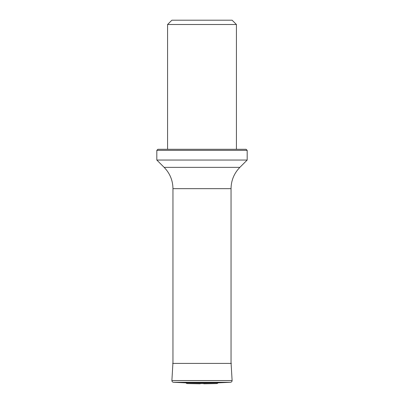 <?xml version="1.0" encoding="UTF-8"?>
<svg xmlns="http://www.w3.org/2000/svg" width="404" height="404" viewBox="0 0 404 404"><rect width="100%" height="100%" fill="white"/><g stroke="black" fill="none" stroke-linecap="round" stroke-linejoin="round"><path stroke-width="0.61" d="M167.574 24.503L236.426 24.503L232.118 20.2L171.882 20.2L167.574 24.503L167.574 149.288M156.818 150.364L157.893 149.288L246.107 149.288L247.182 150.364L156.818 150.364L156.818 160.045L247.182 160.045L239.865 167.362C234.108 173.291 231.169 180.391 231.043 188.658L172.957 188.658L172.957 363.403M172.957 362.56L171.887 380.553C171.947 381.558 172.473 382.139 173.468 382.285L185.779 382.841L218.221 382.841L230.532 382.285C231.527 382.139 232.053 381.558 232.113 380.553L231.043 362.56M185.779 382.841L186.991 383.568L217.009 383.568L218.221 382.841M200.222 383.8L186.991 383.568M172.957 188.658C172.831 180.391 169.892 173.291 164.135 167.362L239.865 167.362M172.67 363.403L231.33 363.403M171.887 380.553L232.113 380.553M173.468 382.285L230.532 382.285M231.043 188.658L231.043 363.403M236.426 24.503L236.426 149.288M164.135 167.362L156.818 160.045M247.182 150.364L247.182 160.045M217.009 383.568L203.778 383.8"/></g></svg>
